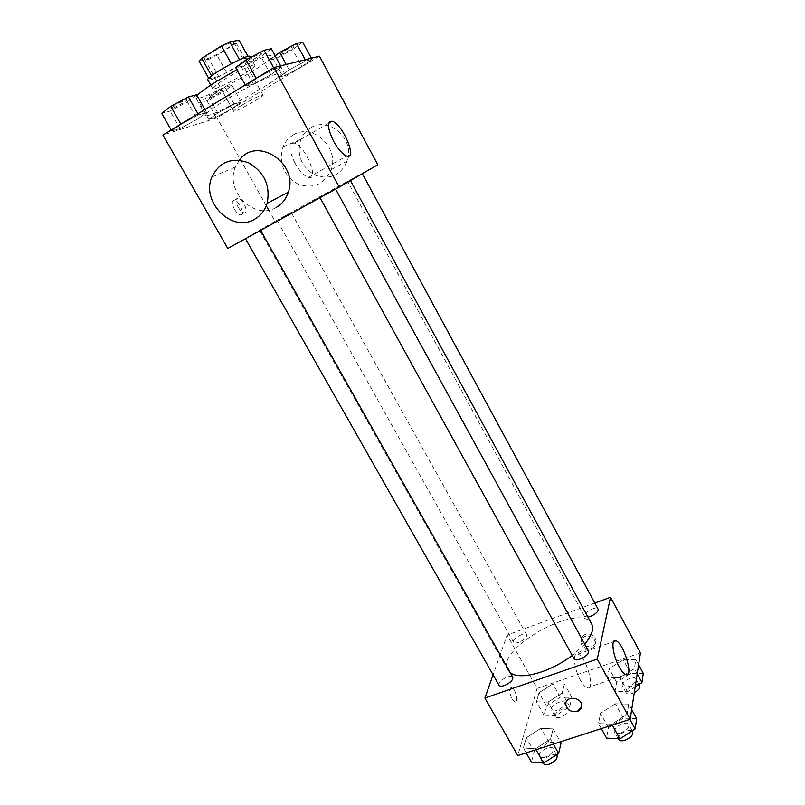 <?xml version="1.0" encoding="UTF-8"?>
<svg xmlns="http://www.w3.org/2000/svg" width="805" height="805" viewBox="0 0 805 805"><rect width="100%" height="100%" fill="white"/><g stroke="black" fill="none" stroke-linecap="round" stroke-linejoin="round"><path stroke-width="0.6" stroke-dasharray="4.03 3.02" d="M242.033 105.073C236.398 108.494 233.591 110.557 233.611 111.261C233.893 113.213 264.432 96.278 262.923 95.01C260.418 95.101 253.454 98.452 242.033 105.073M212.52 51.943C206.905 55.535 204.198 57.829 204.379 58.835C205.164 61.713 235.986 44.637 233.963 42.444C231.126 41.981 223.981 45.15 212.52 51.943M236.268 43.188L217.008 55.253L208.978 59.137L218.618 76.455L226.597 72.531L245.867 60.627L236.268 43.188L239.125 40.25M208.978 59.137L199.107 61.15M218.618 76.455L208.958 78.779L208.686 78.296M211.534 75.851L231.297 63.716M211.655 76.062L208.958 78.779M245.867 60.627L248.795 57.819L248.031 56.441M231.367 63.847L239.568 59.822L248.795 57.819M249.983 56.541C252.297 58.664 219.151 78.055 210.075 79.926L207.851 79.896M214.925 88.61C223.901 86.578 257.026 67.258 254.803 65.316C254.521 63.444 237.405 71.323 224.525 79.323C216.505 84.334 212.58 87.443 212.731 88.641L214.925 88.61M226.597 72.531L217.008 55.253M197.024 95.523L195.836 97.878C197.597 103.885 275.753 60.566 271.597 55.887C268.971 54.448 257.399 59.067 236.881 69.763M226.909 99.226C212.52 108.081 205.426 113.435 205.627 115.286C206.955 120.498 284.89 77.3 281.166 73.416C281.015 70.397 250.295 84.907 226.909 99.226M232.102 108.564L216.122 117.178L208.857 119.462L217.853 112.962L234.245 104.137L241.228 102.034L232.102 108.564L216.122 117.178L208.857 119.462L217.853 112.962L234.245 104.137L241.228 102.034L232.102 108.564L222.965 92.172L206.915 100.776L199.509 102.849L208.425 96.127L224.877 87.322L232.011 85.441L222.965 92.172M301.835 66.563L285.564 75.318L279.083 77.079L289.166 69.894L305.85 60.918L312.028 59.369L301.835 66.563L285.564 75.318L279.083 77.079L289.166 69.894L305.85 60.918L312.028 59.369L301.835 66.563L292.648 49.618L276.316 58.363L269.685 59.892L275.179 55.827M319.424 56.199L216.988 117.892L162.932 135.039M197.235 119.321L180.099 128.538L171.817 131.145L180.974 124.342L198.573 114.884L206.553 112.479L197.235 119.321L180.099 128.538L171.817 131.145L180.974 124.342L198.573 114.884L206.553 112.479L197.235 119.321L187.374 101.853L170.167 111.06L161.714 113.425M270.812 74.714L253.354 84.092L245.928 86.105L256.302 78.518L274.253 68.898L281.327 67.107L270.812 74.714L253.354 84.092L245.928 86.105L256.302 78.518L274.253 68.898L281.327 67.107L270.812 74.714L260.901 56.612L243.362 65.98L235.764 67.731M377.807 164.723L275.018 221.335L268.719 210.115M266.274 205.758L216.988 117.892M275.018 221.335L227.785 248.453M234.356 209.129C236.328 212.429 238.32 214.361 240.323 214.915C245.827 216.253 239.679 200.898 234.466 200.244C231.659 200.515 231.619 203.474 234.356 209.129M287.395 215.509L350.256 180.28L287.395 215.509M352.52 178.881L362.21 173.457L352.52 178.881M281.388 218.054L291.249 212.53L281.388 218.054M249.802 236.217L260.528 230.2L249.802 236.217M330.463 191.66L319.967 197.547L330.463 191.66M293.241 134.958C288.582 137.715 285.181 141.67 283.028 146.842C278.54 162.841 283.42 175.208 297.689 183.953C313.205 189.346 324.375 184.556 331.187 169.573C339.549 147.456 312.28 122.521 293.241 134.958M276.216 207.418C254.662 220.892 224.585 191.268 235.402 167.048L239.316 160.195M310.75 127.814C306.252 130.48 302.952 134.304 300.849 139.275C296.431 154.711 301.09 166.635 314.815 175.037C329.778 180.219 340.575 175.571 347.217 161.121C355.377 139.788 329.185 115.809 310.75 127.814M295.073 163.304C288.713 150.032 288.432 143.3 294.258 143.129C305.296 145.423 320.048 181.266 308.355 177.472C304.089 175.933 299.661 171.203 295.073 163.304M238.069 207.026C240.051 210.336 242.043 212.279 244.036 212.832C249.52 214.19 243.362 198.825 238.159 198.141C235.372 198.402 235.342 201.371 238.069 207.026M510.43 672.99L507.895 670.223C494.24 648.991 580.838 600.983 591.605 623.825M584.722 644.121L572.295 655.501M588.455 650.943C587.539 649.685 585.477 649.575 582.257 650.621C576.44 653.157 573.713 655.864 574.086 658.752M518.812 642.33C516.035 643.265 514.284 643.235 513.55 642.219C511.417 639.1 525.102 631.392 526.631 634.843C526.862 637.399 524.256 639.894 518.812 642.33M498.999 685.206C496.594 681.704 511.044 673.332 512.805 677.206M587.952 617.113L584.5 616.318C582.307 613.018 596.525 605.471 598.095 609.103M594.804 603.015L507.12 635.054L493.093 674.791M640.438 652.915L537.066 688.436L507.12 635.054M537.066 688.436L517.786 755.583M511.93 698.821L514.999 701.99C519.205 703.359 515.452 688.174 511.437 687.5C508.841 688.396 509.002 692.169 511.93 698.821L515.009 701.99C519.205 703.359 515.452 688.174 511.447 687.5C508.841 688.396 509.012 692.169 511.94 698.821M635.839 659.567L623.251 659.718L609.194 668.683L607.433 677.719L620.041 677.77L634.4 668.573L635.839 659.567L623.251 659.718L609.194 668.683L607.433 677.719L620.041 677.77L634.4 668.573L635.839 659.567L638.617 664.709M553.146 728.897L541 728.294L526.289 737.702L523.391 747.976L535.516 748.811L550.57 739.141L553.146 728.897L541 728.294L526.289 737.702L523.391 747.976L535.516 748.811L550.57 739.141L553.146 728.897L560.411 741.818M564.446 683.988L552.874 683.878L539.028 692.672L536.442 701.799L548.004 702.101L562.152 693.075L564.446 683.988L552.874 683.878L539.028 692.672L536.442 701.799L548.004 702.101L562.152 693.075L564.446 683.988L571.892 697.402L560.28 697.16L546.474 705.955L543.999 715.222L555.601 715.655L569.709 706.639L571.892 697.402M628.725 704.093L615.433 703.751L600.5 713.361L598.507 723.564L611.82 724.138L627.105 714.277L628.725 704.093L615.433 703.751L600.5 713.361L598.507 723.564L611.82 724.138L627.105 714.277L628.725 704.093L631.684 709.507M585.466 634.33C582.83 635.397 581.502 637.238 581.452 639.874C581.361 648.106 596.746 649.001 596.042 640.689C594.744 635.447 591.222 633.324 585.466 634.33M565.935 702.785C567.314 695.248 581.713 697.673 581.683 705.472L581.562 707.001M584.953 636.453C582.317 637.52 580.979 639.371 580.938 641.998C580.848 650.259 596.274 651.165 595.569 642.833C594.271 637.57 590.729 635.447 584.953 636.453M580.405 680.195C573.844 668.754 572.325 651.708 577.91 654.133C586.221 656.045 595.962 691.203 587.107 687.752C585.044 686.987 582.81 684.471 580.405 680.195M636.664 718.634L623.312 718.13L608.429 727.74L606.557 738.105M620.876 732.993C617.656 733.919 615.553 733.667 614.557 732.218C611.78 727.931 626.622 719.901 628.745 724.54C629.309 727.74 626.682 730.558 620.876 732.993M623.312 718.13L615.433 703.751M608.429 727.74L600.5 713.361M601.305 728.606L598.507 723.564M612.313 725.053L611.82 724.138M629.892 719.378L627.105 714.277M618.542 739.453C615.734 735.116 630.557 727.096 632.71 731.785M643.286 673.372L630.647 673.372L616.65 682.338L614.98 691.525L627.638 691.716L635.185 686.876M628.484 686.544C625.384 687.48 623.372 687.299 622.456 685.991C619.991 682.197 634.048 674.781 635.89 678.907C636.342 681.714 633.877 684.25 628.484 686.544M630.647 673.372L623.251 659.718M616.65 682.338L609.194 668.683M614.98 691.525L607.433 677.719M627.638 691.716L620.041 677.77M637.208 673.775L634.4 668.573M634.3 692.592L632.247 693.447C629.138 694.383 627.115 694.182 626.199 692.864C623.704 689.02 637.751 681.614 639.623 685.79M561.085 743.005L548.879 742.25L534.228 751.669L531.431 762.094M545.106 757.193C542.248 758.028 540.386 757.807 539.501 756.529C536.804 752.494 551.023 744.192 553.095 748.59C553.599 751.83 550.942 754.698 545.106 757.193M548.879 742.25L541 728.294M534.228 751.669L526.289 737.702M526.178 752.876L523.391 747.976M536.019 749.697L535.516 748.811M553.357 744.092L550.57 739.141M543.486 763.553C540.769 759.477 554.967 751.176 557.06 755.623M556.919 710.433C554.142 711.288 552.351 711.127 551.526 709.96C549.131 706.377 562.635 698.74 564.436 702.664C564.838 705.502 562.333 708.098 556.919 710.433M560.28 697.16L552.874 683.878M546.474 705.955L539.028 692.672M543.999 715.222L536.442 701.799M555.601 715.655L548.004 702.101M569.709 706.639L562.152 693.075M560.683 717.154C557.905 718 556.094 717.829 555.269 716.641C552.854 713.009 566.338 705.381 568.159 709.356C568.582 712.224 566.086 714.82 560.683 717.154M271.325 48.763L260.901 56.612M250.254 58.956L245.646 62.639C245.928 64.018 262.521 54.77 261.514 53.794C260.106 53.653 256.342 55.374 250.254 58.956M253.354 84.092L243.362 65.98M245.928 86.105L245.284 84.948M274.253 68.898L273.609 67.721M281.327 67.107L280.653 65.859M250.214 58.886L245.606 62.569C245.887 63.947 262.48 54.7 261.474 53.724C260.065 53.583 256.302 55.304 250.214 58.886M302.761 42.202L292.648 49.618M283.36 51.671L278.852 55.173C279.063 56.39 294.56 47.706 293.674 46.861C292.426 46.76 288.985 48.37 283.36 51.671M285.564 75.318L276.316 58.363M279.083 77.079L269.685 59.892M289.166 69.894L286.218 64.47M305.85 60.918L305.216 59.741M312.028 59.369L311.394 58.202M283.32 51.601L278.812 55.112C279.033 56.32 294.519 47.636 293.634 46.801C292.386 46.7 288.945 48.3 283.32 51.601M196.601 94.779L187.374 101.853M175.47 105.093L171.435 108.323C171.707 109.611 187.917 100.736 186.941 99.83C185.412 99.75 181.588 101.511 175.47 105.093M180.099 128.538L170.167 111.06M171.817 131.145L171.173 130.028M198.573 114.884L197.939 113.747M206.553 112.479L204.893 109.52M175.43 105.022L171.395 108.252C171.666 109.54 187.877 100.665 186.901 99.76C185.371 99.679 181.548 101.43 175.43 105.022M212.54 95.01L208.555 98.109C208.767 99.267 223.901 90.915 223.025 90.13C221.687 90.08 218.185 91.71 212.54 95.01M216.122 117.178L206.915 100.776M208.857 119.462L199.509 102.849M217.853 112.962L208.425 96.127M234.245 104.137L224.877 87.322M241.228 102.034L232.011 85.441M212.5 94.94L208.515 98.049C208.726 99.196 223.86 90.844 222.995 90.059C221.647 90.009 218.155 91.639 212.5 94.94M204.379 58.835L233.611 111.261M233.963 42.444L262.923 95.01M254.803 65.316L250.506 57.507M212.731 88.641L210.759 85.099M281.166 73.416L271.597 55.887M205.627 115.286L195.836 97.878M235.402 167.048L211.866 177.03M331.187 169.573L347.217 161.121M283.028 146.842L300.849 139.275M308.355 177.472L346.663 156.009M294.258 143.129L328.581 123.366M238.159 198.141L234.466 200.244M244.036 212.832L240.323 214.915M507.895 670.223L259.653 230.512M526.631 634.843L291.249 212.53M513.55 642.219L277.091 220.379M584.5 616.318L347.659 181.507M595.569 642.833L596.042 640.689M580.938 641.998L581.452 639.874M587.107 687.752L625.777 674.681M577.91 654.133L613.611 641.615M632.217 730.88L628.745 724.54M618.16 738.749L614.557 732.218M638.908 684.481L635.89 678.907M626.199 692.864L622.456 685.991M556.567 754.738L553.095 748.59M543.204 763.049L539.501 756.529M568.159 709.356L564.436 702.664M555.269 716.641L551.526 709.96"/><path stroke-width="1.21" d="M239.488 59.671L229.707 41.93L239.125 40.25L248.031 56.441M211.534 75.851L201.743 58.302L199.107 61.15L208.686 78.296M201.743 58.302L221.445 45.915L229.707 41.93M231.297 63.716L221.445 45.915M210.759 85.099L207.851 79.896C204.883 77.391 249.429 52.697 249.983 56.541L250.506 57.507M236.881 69.763L216.877 81.225C206.694 87.544 200.083 92.303 197.024 95.523M339.247 187.102L227.785 248.453L162.932 135.039L273.881 67.55L319.424 56.199L377.807 164.723L339.247 187.102L273.881 67.55M268.719 210.115L266.274 205.758M333.673 141.378C327.243 127.894 326.76 121.193 332.244 121.253C342.729 123.99 357.802 160.255 346.663 156.009C342.578 154.308 338.251 149.428 333.673 141.378M239.316 160.195C256.634 135.622 298.917 163.204 288.301 192.194C286.107 198.986 282.072 204.068 276.216 207.418M254.622 219.212C232.273 233.188 200.797 202.256 211.866 177.03C219.654 161.624 231.971 156.915 248.795 162.912C264.493 172.351 270.601 185.834 267.109 203.373C264.865 210.447 260.699 215.73 254.622 219.212M572.295 655.501C562.916 662.465 552.854 667.868 542.087 671.692C527.255 676.592 516.709 677.025 510.43 672.99M350.437 180.612L591.605 623.825C594.13 628.876 591.836 635.638 584.722 644.121M320.038 197.678L574.086 658.752C575.857 662.847 590.961 654.656 588.455 650.943L335.605 189.115M260.629 230.381L512.805 677.206C513.107 680.114 510.33 682.882 504.463 685.498C501.616 686.413 499.794 686.323 498.999 685.206L245.475 238.713M362.341 173.699L598.095 609.103C598.377 611.619 595.811 614.074 590.387 616.459L587.952 617.113M493.093 674.791L484.882 698.036L597.27 659.094L610.512 597.28L594.804 603.015M610.512 597.28L640.438 652.915L630.174 719.288L517.786 755.583L484.882 698.036M630.174 719.288L597.27 659.094M619.246 666.932C612.696 655.31 610.673 638.204 615.976 640.79C623.815 642.933 634.179 678.363 625.777 674.681C623.825 673.855 621.651 671.279 619.246 666.932M581.562 707.001L577.316 711.429C571.007 712.395 567.163 710.03 565.784 704.365C565.05 695.58 581.633 696.697 581.683 705.472C581.673 708.34 580.224 710.332 577.316 711.439C571.007 712.385 567.163 710.03 565.784 704.365L565.935 702.785M601.305 728.606L606.557 738.105L619.92 738.849L635.145 728.978L636.664 718.634L631.684 709.507M619.92 738.849L612.313 725.053M635.145 728.978L629.892 719.378M632.217 730.88L632.71 731.785C633.294 735.015 630.687 737.853 624.881 740.268C621.661 741.194 619.548 740.912 618.542 739.453L618.16 738.749M635.185 686.876L641.947 682.529L643.286 673.372L638.617 664.709M641.947 682.529L637.208 673.775M638.908 684.481L639.623 685.79C640.237 687.973 638.456 690.237 634.3 692.592M526.178 752.876L531.431 762.094L543.617 763.08L558.61 753.42L561.085 743.005L560.411 741.818M543.617 763.08L536.019 749.697M558.61 753.42L553.357 744.092M556.567 754.738L557.06 755.623C557.593 758.894 554.937 761.772 549.111 764.257C546.253 765.082 544.381 764.851 543.486 763.553L543.204 763.049M245.284 84.948L235.764 67.731L246.048 59.882L264.07 50.272L271.325 48.763L280.653 65.859M256.191 78.316L246.048 59.882M273.609 67.721L264.07 50.272M275.179 55.827L279.687 52.476L296.441 43.52L302.761 42.202L311.394 58.202M286.218 64.47L279.687 52.476M305.216 59.741L296.441 43.52M171.173 130.028L161.714 113.425L170.771 106.371L188.451 96.922L196.601 94.779L204.893 109.52M180.853 124.131L170.771 106.371M197.939 113.747L188.451 96.922M288.301 192.194L267.109 203.373M328.581 123.366L332.244 121.253M613.611 641.615L615.976 640.79"/></g></svg>

